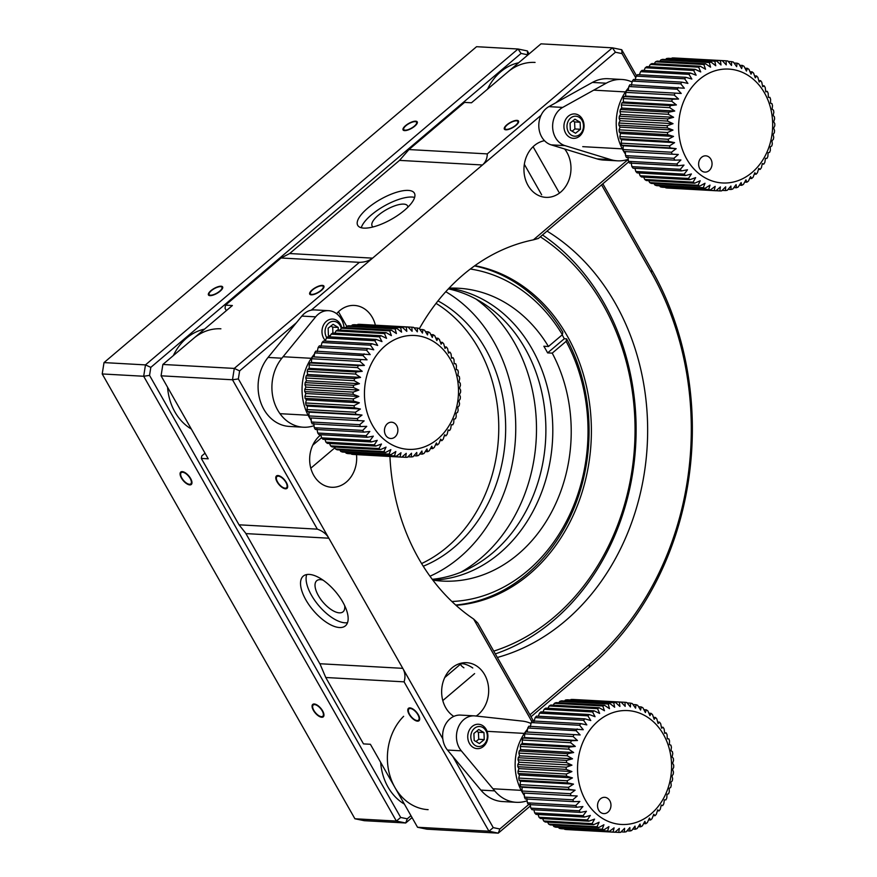 <?xml version="1.0" encoding="UTF-8"?>
<svg xmlns="http://www.w3.org/2000/svg" width="877" height="877" viewBox="0 0 877 877"><rect width="100%" height="100%" fill="white"/><g stroke="black" fill="none" stroke-linecap="round" stroke-linejoin="round"><path stroke-width="1.32" d="M628.754 161.817L538.39 238.434L533.38 239.849A203.672 167.847 93.2 0 0 463.352 274.633A203.672 167.847 93.2 0 0 419.37 328.667M506.829 124.841A8.145 2.839 -29.6 0 0 504.352 129.116A8.145 2.839 -29.6 0 0 516.038 125.356A8.145 2.839 -29.6 0 0 518.515 121.07A8.145 2.839 -29.6 0 0 506.829 124.841M544.507 140.704A28.513 23.504 93.2 0 0 534.268 145.648A28.513 23.504 93.2 0 0 524.764 176.924A28.513 23.504 93.2 0 0 545.889 197.358A28.513 23.504 93.2 0 0 560.666 192.129A28.513 23.504 93.2 0 0 564.645 148.98M418.34 714.788A8.145 3.64 -130.3 0 0 408.463 708.32A8.145 3.64 -130.3 0 0 409.131 714.273A8.145 3.64 -130.3 0 0 418.998 720.741A8.145 3.64 -130.3 0 0 418.34 714.788M476.189 716.049A28.513 23.504 93.2 0 0 478.371 714.404A28.513 23.504 93.2 0 0 487.864 683.128A28.513 23.504 93.2 0 0 466.75 662.694A28.513 23.504 93.2 0 0 451.962 667.923A28.513 23.504 93.2 0 0 453.793 716.399M309.252 574.413A32.592 14.547 -130.3 0 0 303.267 576.112A32.592 14.547 -130.3 0 0 309.274 605.251A32.592 14.547 -130.3 0 0 339.421 627.526A32.592 14.547 -130.3 0 0 345.417 625.827A32.592 14.547 -130.3 0 0 339.399 596.689A32.592 14.547 -130.3 0 0 309.252 574.413M306.72 574.545A32.592 14.547 -130.3 0 0 317.288 603.814A32.592 14.547 -130.3 0 0 344.979 622.813A32.592 14.547 -130.3 0 0 347.522 622.67M344.672 605.645A20.368 9.088 49.7 0 1 343.071 611.784A20.368 9.088 49.7 0 1 318.384 595.615A20.368 9.088 49.7 0 1 316.729 580.717A20.368 9.088 49.7 0 1 323.054 580.146M286.34 482.427A8.145 3.64 -130.3 0 0 276.463 475.959A8.145 3.64 -130.3 0 0 277.121 481.911A8.145 3.64 -130.3 0 0 286.998 488.379A8.145 3.64 -130.3 0 0 286.34 482.427M320.807 434.882A28.513 23.504 93.2 0 0 319.962 435.562A28.513 23.504 93.2 0 0 310.469 466.838A28.513 23.504 93.2 0 0 331.583 487.272A28.513 23.504 93.2 0 0 346.371 482.032A28.513 23.504 93.2 0 0 356.5 454.615M312.201 289.859A8.145 2.839 -29.6 0 0 309.724 294.135A8.145 2.839 -29.6 0 0 321.42 290.375A8.145 2.839 -29.6 0 0 323.898 286.088A8.145 2.839 -29.6 0 0 312.201 289.859M375.378 325.159A28.513 23.504 93.2 0 0 354.429 305.437A28.513 23.504 93.2 0 0 339.64 310.666A28.513 23.504 93.2 0 0 336.615 313.703M363.812 228.119A32.592 11.368 150.4 0 1 357.728 225.356A32.592 11.368 150.4 0 1 373.657 203.639A32.592 11.368 150.4 0 1 408.298 190.408A32.592 11.368 150.4 0 1 414.393 193.17A32.592 11.368 150.4 0 1 398.465 214.887A32.592 11.368 150.4 0 1 363.812 228.119M361.258 227.746A32.592 11.368 150.4 0 1 382.054 207.29A32.592 11.368 150.4 0 1 412.069 197.04A32.592 11.368 150.4 0 1 414.635 197.424M373.098 226.946A20.368 7.104 150.4 0 1 372.122 225.959A20.368 7.104 150.4 0 1 378.316 215.26A20.368 7.104 150.4 0 1 407.542 205.843A20.368 7.104 150.4 0 1 407.882 207.18M205.032 453.179L201.787 455.93L201.304 458.419L239.026 524.808L245.604 533.073A24.457 20.16 93.2 0 1 245.911 533.6L328.842 538.204A24.457 20.16 93.2 0 0 328.546 537.678C326.211 533.83 322.473 530.98 317.342 529.149L232.493 379.774L161.072 375.816L162.87 364.459L232.372 305.525L225.466 305.141L225.038 308.331L226.354 310.633M296.404 322.736L239.618 370.894L238.358 378.919L232.493 379.774L234.28 368.417L162.87 364.459M238.358 378.919L328.546 537.678M239.618 370.894L234.28 368.417L359.395 262.333C364.821 262.234 369.228 260.842 372.582 258.145L311.225 310.173M541.043 115.315L372.582 258.145L289.651 253.541L281.068 257.991L225.466 305.141M621.727 49.737L622.034 53.596L615.435 52.236L612.398 47.818L540.977 43.85L471.475 102.784L464.558 102.401L408.956 149.55L399.528 160.381L482.46 164.986C485.639 162.135 487.239 158.441 487.283 153.892L612.398 47.818L621.727 49.737L636.538 75.806M533.38 239.849L628.228 159.428M635.748 77.746L622.034 53.596M615.435 52.236L555.865 102.741M487.283 153.892L408.956 149.55M289.651 253.541L399.528 160.381M359.395 262.333L281.068 257.991M201.304 458.419L208.222 458.803L161.072 375.816M317.342 529.149L239.026 524.808M530.388 805.93L498.279 833.15L488.949 831.221L404.089 681.846C405.503 677.143 405.163 672.812 403.069 668.866A24.457 20.16 93.2 0 0 402.773 668.34L319.831 663.736L245.911 533.6M402.773 668.34L328.842 538.204M452.85 756.5L493.247 827.625L499.846 828.984L498.279 833.15L426.869 829.182L417.54 827.263L370.39 744.277L363.484 743.893L325.762 677.504L404.089 681.846M493.247 827.625L488.949 831.221L417.54 827.263M531.922 721.65L473.624 619.041L477.79 623.043L533.446 721.004M472.78 668C464.953 662.519 455.744 662.124 463.922 667.814M319.831 663.736A24.457 20.16 93.2 0 1 320.138 664.262L325.762 677.504M403.069 668.866L442.797 738.807M499.846 828.984L528.645 804.571M389.936 456.478A203.672 167.847 93.2 0 0 473.624 619.041M497.347 657.465A228.108 187.996 93.2 0 0 565.106 621.059A228.108 187.996 93.2 0 0 547.04 231.111M405.547 125.652A8.145 2.839 -29.6 0 0 403.069 129.928A8.145 2.839 -29.6 0 0 414.766 126.156A8.145 2.839 -29.6 0 0 417.244 121.881A8.145 2.839 -29.6 0 0 405.547 125.652M210.929 290.671A8.145 2.839 -29.6 0 0 208.452 294.946A8.145 2.839 -29.6 0 0 220.149 291.175A8.145 2.839 -29.6 0 0 222.615 286.9A8.145 2.839 -29.6 0 0 210.929 290.671M322.626 710.885A8.145 3.64 -130.3 0 0 312.749 704.417A8.145 3.64 -130.3 0 0 313.407 710.37A8.145 3.64 -130.3 0 0 323.284 716.838A8.145 3.64 -130.3 0 0 322.626 710.885M190.627 478.513A8.145 3.64 -130.3 0 0 180.75 472.045A8.145 3.64 -130.3 0 0 181.407 478.009A8.145 3.64 -130.3 0 0 191.285 484.477A8.145 3.64 -130.3 0 0 190.627 478.513M529.072 53.946L527.362 50.932L518.033 49.002L521.07 53.431L150.811 367.364L149.55 375.4L143.685 376.255L145.472 364.898L518.033 49.002L476.562 46.7L104.012 362.596L102.214 373.953L354.911 818.767L364.24 820.686L405.711 822.988L396.371 821.069L143.685 376.255L102.214 373.953M354.911 818.767L396.371 821.069L400.679 817.463L407.279 818.822L405.711 822.988L412.047 817.605M104.012 362.596L145.472 364.898L150.811 367.364M602.839 183.797L651.819 270.017A285.135 234.992 -86.8 0 1 589.201 667.397L531.013 716.739M407.279 818.822L410.962 815.698M529.927 714.821L589.618 664.207A281.068 231.638 93.2 0 0 651.348 272.506L601.567 184.872M527.362 50.932L527.669 54.791L521.07 53.431M149.55 375.4L400.679 817.463M518.68 62.76A52.96 43.642 93.2 0 0 500.712 71.761A52.96 43.642 93.2 0 0 487.524 89.18M535.069 62.42A52.96 43.642 93.2 0 0 507.619 72.144M686.34 95.746A57.027 46.996 -86.8 0 1 751.479 77.746A57.027 46.996 -86.8 0 1 764.941 156.314A57.027 46.996 -86.8 0 1 699.802 174.315A57.027 46.996 -86.8 0 1 686.34 95.746M665.457 187.404L665.84 187.875A65.172 53.716 93.2 0 0 667.616 188.062L715.994 190.748L720.412 186.933L719.831 190.923A65.172 53.716 -86.8 0 0 721.618 190.879L725.685 186.834L725.454 190.572A65.172 53.716 -86.8 0 0 727.23 190.309L730.936 186.067L731.023 189.509A65.172 53.716 -86.8 0 0 732.777 189.026L736.099 184.641L736.494 187.744A65.172 53.716 -86.8 0 0 738.193 187.042L741.12 182.569L741.789 185.31A65.172 53.716 -86.8 0 0 743.433 184.4L745.954 179.873L746.864 182.219A65.172 53.716 -86.8 0 0 748.41 181.111L750.537 176.595L751.644 178.513A65.172 53.716 -86.8 0 0 753.102 177.209L754.823 172.758L756.095 174.227A65.172 53.716 -86.8 0 0 757.432 172.747L758.758 168.406L760.162 169.404A65.172 53.716 -86.8 0 0 761.368 167.77L762.31 163.582L763.801 164.109A65.172 53.716 -86.8 0 0 764.865 162.333L765.435 158.353L766.969 158.397A65.172 53.716 -86.8 0 0 767.868 156.501L768.099 152.762L769.633 152.324A65.172 53.716 -86.8 0 0 770.368 150.329L770.28 146.887L771.771 145.955A65.172 53.716 -86.8 0 0 772.33 143.883L771.935 140.78L773.35 139.377A65.172 53.716 -86.8 0 0 773.733 137.25L773.065 134.51L774.347 132.646A65.172 53.716 -86.8 0 0 774.544 130.487L773.646 128.141L774.775 125.828A65.172 53.716 -86.8 0 0 774.786 123.668L773.678 121.75L774.599 119.02A65.172 53.716 -86.8 0 0 774.424 116.871L773.152 115.402L773.843 112.289A65.172 53.716 -86.8 0 0 773.481 110.173L772.089 109.165L772.516 105.7A65.172 53.716 -86.8 0 0 771.968 103.65L770.488 103.124L770.609 99.331A65.172 53.716 -86.8 0 0 769.896 97.369L768.362 97.325L768.175 93.258A65.172 53.716 -86.8 0 0 767.287 91.394L765.753 91.833L765.215 87.536A65.172 53.716 -86.8 0 0 764.174 85.803L762.683 86.724L761.773 82.23A65.172 53.716 -86.8 0 0 760.589 80.64L759.175 82.043L757.881 77.406A65.172 53.716 -86.8 0 0 756.566 75.981L755.272 77.845L753.595 73.109A65.172 53.716 -86.8 0 0 752.148 71.859L751.03 74.172L748.947 69.393A65.172 53.716 -86.8 0 0 747.401 68.34L746.47 71.059L743.992 66.29A65.172 53.716 -86.8 0 0 742.359 65.435L741.668 68.549L738.785 63.835A65.172 53.716 -86.8 0 0 737.086 63.199L736.658 66.674L733.38 62.07A65.172 53.716 -86.8 0 0 731.637 61.653L731.506 65.446L727.844 60.995A65.172 53.716 -86.8 0 0 726.068 60.809L726.266 64.876L722.231 60.634L673.865 57.948A65.172 53.716 93.2 0 0 672.067 57.981L671.563 58.485M672.067 57.981L720.445 60.666A65.172 53.716 -86.8 0 1 722.231 60.634M720.445 60.666L720.993 64.975L716.608 60.984L668.241 58.299A65.172 53.716 93.2 0 0 666.454 58.562L665.61 59.526M666.454 58.562L714.832 61.247A65.172 53.716 -86.8 0 1 716.608 60.984M714.832 61.247L715.742 65.742L711.039 62.048L662.661 59.362A65.172 53.716 93.2 0 0 660.907 59.844L659.833 61.269M660.907 59.844L709.285 62.53A65.172 53.716 -86.8 0 1 711.039 62.048M709.285 62.53L710.578 67.167L705.568 63.802L657.191 61.116A65.172 53.716 93.2 0 0 655.492 61.818L654.264 63.692M655.492 61.818L703.869 64.503A65.172 53.716 -86.8 0 1 705.568 63.802M703.869 64.503L705.547 69.239L700.274 66.246L651.896 63.561A65.172 53.716 93.2 0 0 650.263 64.47L648.969 66.762M650.263 64.47L698.64 67.156A65.172 53.716 -86.8 0 1 700.274 66.246M698.64 67.156L700.723 71.936L695.209 69.338L646.831 66.652A65.172 53.716 93.2 0 0 645.275 67.759L643.992 70.467M645.275 67.759L693.652 70.445A65.172 53.716 -86.8 0 1 695.209 69.338M693.652 70.445L696.13 75.214L690.418 73.043L642.041 70.357A65.172 53.716 93.2 0 0 640.594 71.662L639.388 74.742M640.594 71.662L688.971 74.348A65.172 53.716 -86.8 0 1 690.418 73.043M688.971 74.348L691.854 79.051L685.967 77.329L637.59 74.644A65.172 53.716 93.2 0 0 636.253 76.124L634.926 80.465M636.253 76.124L684.63 78.798A65.172 53.716 -86.8 0 1 685.967 77.329M684.63 78.798L687.908 83.403L681.9 82.142L633.523 79.456A65.172 53.716 93.2 0 0 632.317 81.09L631.374 85.288M632.317 81.09L680.695 83.775A65.172 53.716 -86.8 0 1 681.9 82.142M680.695 83.775L684.356 88.226L629.883 84.751A65.172 53.716 93.2 0 0 628.831 86.527L628.25 90.517L626.715 90.474A65.172 53.716 93.2 0 0 625.816 92.37L625.586 96.097L624.051 96.547A65.172 53.716 93.2 0 0 623.317 98.542L623.415 101.984L621.925 102.905A65.172 53.716 93.2 0 0 621.354 104.977L621.749 108.09L620.346 109.493A65.172 53.716 93.2 0 0 619.962 111.62L620.631 114.361L619.337 116.224A65.172 53.716 93.2 0 0 619.14 118.384L620.05 120.73L618.921 123.032A65.172 53.716 93.2 0 0 618.91 125.203L620.017 127.121L619.085 129.84A65.172 53.716 93.2 0 0 619.261 131.999L620.532 133.468L619.842 136.582A65.172 53.716 93.2 0 0 620.203 138.698L621.607 139.695L621.179 143.17A65.172 53.716 93.2 0 0 621.716 145.22L623.207 145.746L623.076 149.539A65.172 53.716 93.2 0 0 623.788 151.502L672.166 154.188A65.172 53.716 -86.8 0 1 671.453 152.225L623.076 149.539M628.831 86.527L677.208 89.213A65.172 53.716 -86.8 0 1 678.261 87.437M677.208 89.213L681.232 93.455L626.715 90.474M699.725 159.647A8.145 6.709 93.2 0 0 701.644 170.872A8.145 6.709 93.2 0 0 710.951 168.296A8.145 6.709 93.2 0 0 709.033 157.071A8.145 6.709 93.2 0 0 699.725 159.647M625.444 154.1A48.882 40.287 -86.8 0 1 622.845 96.24A48.882 40.287 -86.8 0 1 628.666 87.623M726.068 60.809L677.647 58.156M625.323 151.546L625.52 155.613A65.172 53.716 93.2 0 0 626.397 157.476L674.775 160.162A65.172 53.716 -86.8 0 1 673.898 158.298L625.52 155.613M628.469 161.335A65.172 53.716 93.2 0 0 629.522 163.067L677.888 165.753A65.172 53.716 -86.8 0 1 676.847 164.021L628.469 161.335L627.932 157.027M631.012 162.135L631.911 166.641A65.172 53.716 93.2 0 0 633.106 168.231L681.484 170.916A65.172 53.716 -86.8 0 1 680.289 169.327L631.911 166.641M635.803 171.464A65.172 53.716 93.2 0 0 637.13 172.89L685.507 175.575A65.172 53.716 -86.8 0 1 684.181 174.15L635.803 171.464L634.926 168.329M639.114 172.999L640.1 175.762A65.172 53.716 93.2 0 0 641.536 177.001L689.914 179.686A65.172 53.716 -86.8 0 1 688.478 178.448L640.1 175.762M644.748 179.478A65.172 53.716 93.2 0 0 646.283 180.53L694.661 183.216A65.172 53.716 -86.8 0 1 693.126 182.164L644.748 179.478L643.718 177.132M648.695 180.662L649.704 182.58A65.172 53.716 93.2 0 0 651.326 183.425L699.703 186.11A65.172 53.716 -86.8 0 1 698.081 185.266L649.704 182.58M654.911 185.025A65.172 53.716 93.2 0 0 656.599 185.661L704.976 188.347A65.172 53.716 -86.8 0 1 703.277 187.711L654.911 185.025L654.012 183.578M659.614 185.836L660.304 186.801A65.172 53.716 93.2 0 0 662.058 187.218L710.425 189.903A65.172 53.716 -86.8 0 1 708.682 189.487L660.304 186.801M744.99 68.198L747.401 68.34M739.673 65.293L742.359 65.435M734.071 63.034L737.086 63.199M728.228 61.467L731.637 61.653M628.25 90.517L681.232 93.455M625.816 92.37L674.194 95.045A65.172 53.716 -86.8 0 1 675.093 93.159M674.194 95.045L678.568 99.035L672.429 99.233L624.051 96.547M625.586 96.097L678.568 99.035M623.317 98.542L671.694 101.228A65.172 53.716 -86.8 0 1 672.429 99.233M671.694 101.228L676.397 104.922L670.302 105.591L621.925 102.905M623.415 101.984L676.397 104.922M621.354 104.977L669.732 107.663A65.172 53.716 -86.8 0 1 670.302 105.591M669.732 107.663L674.742 111.028L668.723 112.179L620.346 109.493M621.749 108.09L674.742 111.028M619.962 111.62L668.34 114.306A65.172 53.716 -86.8 0 1 668.723 112.179M668.34 114.306L673.613 117.299L667.715 118.91L619.337 116.224M620.631 114.361L673.613 117.299M619.14 118.384L667.518 121.07A65.172 53.716 -86.8 0 1 667.715 118.91M667.518 121.07L673.032 123.668L667.298 125.718L618.921 123.032M620.05 120.73L673.032 123.668M618.91 125.203L667.287 127.889A65.172 53.716 -86.8 0 1 667.298 125.718M667.287 127.889L672.999 130.059L667.463 132.526L619.085 129.84M620.017 127.121L672.999 130.059M619.261 131.999L667.638 134.685A65.172 53.716 -86.8 0 1 667.463 132.526M667.638 134.685L673.525 136.406L668.219 139.268L619.842 136.582M620.532 133.468L673.525 136.406M620.203 138.698L668.581 141.372A65.172 53.716 -86.8 0 1 668.219 139.268M668.581 141.372L674.588 142.644L669.557 145.856L621.179 143.17M621.607 139.695L674.588 142.644M621.716 145.22L670.094 147.906A65.172 53.716 -86.8 0 1 669.557 145.856M670.094 147.906L676.189 148.684L671.453 152.225M623.207 145.746L676.189 148.684M672.166 154.188L678.305 154.484L673.898 158.298M674.775 160.162L680.914 159.965L676.847 164.021M677.888 165.753L683.994 165.084L680.289 169.327M681.484 170.916L687.502 169.765L684.181 174.15M685.507 175.575L691.394 173.964L688.478 178.448M689.914 179.686L695.647 177.636L693.126 182.164M694.661 183.216L700.197 180.75L698.081 185.266M699.703 186.11L705.009 183.26L703.277 187.711M704.976 188.347L710.019 185.135L708.682 189.487M710.425 189.903L715.172 186.362L714.218 190.561L665.84 187.875M715.994 190.748A65.172 53.716 -86.8 0 1 714.218 190.561M719.831 190.923L716.038 190.704M725.454 190.572L722.122 190.386M731.023 189.509L728.074 189.344M736.494 187.744L733.863 187.601M741.789 185.31L739.421 185.179M746.864 182.219L744.716 182.098M751.644 178.513L749.692 178.404M756.095 174.227L754.297 174.128M760.162 169.404L758.484 169.316M763.801 164.109L762.223 164.021M768.362 97.281L769.896 97.369M765.687 91.307L767.287 91.394M762.475 85.705L764.174 85.803M758.758 80.541L760.589 80.64M754.582 75.871L756.566 75.981M749.978 71.739L752.148 71.859M403.639 716.312A52.96 43.642 93.2 0 0 389.399 773.799A52.96 43.642 93.2 0 0 428.119 809.657M380.651 762.321A52.96 43.642 93.2 0 0 404.385 804.099M585.266 737.239A57.027 46.996 -86.8 0 1 650.405 719.239A57.027 46.996 -86.8 0 1 663.856 797.807A57.027 46.996 -86.8 0 1 598.717 815.807A57.027 46.996 -86.8 0 1 585.266 737.239M564.371 828.897L564.755 829.357A65.172 53.716 93.2 0 0 566.542 829.554L614.92 832.24L619.326 828.425L618.745 832.405A65.172 53.716 -86.8 0 0 620.532 832.372L624.599 828.327L624.369 832.054A65.172 53.716 -86.8 0 0 626.156 831.802L629.85 827.559L629.949 831.001A65.172 53.716 -86.8 0 0 631.703 830.508L635.014 826.123L635.408 829.236A65.172 53.716 -86.8 0 0 637.119 828.535L640.046 824.051L640.703 826.803A65.172 53.716 -86.8 0 0 642.348 825.882L644.869 821.365L645.779 823.711A65.172 53.716 -86.8 0 0 647.336 822.593L649.451 818.077L650.559 819.995A65.172 53.716 -86.8 0 0 652.017 818.701L653.738 814.24L655.009 815.709A65.172 53.716 -86.8 0 0 656.347 814.24L657.684 809.888L659.076 810.896A65.172 53.716 -86.8 0 0 660.282 809.263L661.236 805.075L662.716 805.601A65.172 53.716 -86.8 0 0 663.779 803.825L664.36 799.846L665.884 799.89A65.172 53.716 -86.8 0 0 666.794 797.993L667.024 794.255L668.548 793.817A65.172 53.716 -86.8 0 0 669.294 791.821L669.195 788.379L670.686 787.447A65.172 53.716 -86.8 0 0 671.245 785.375L670.85 782.273L672.264 780.87A65.172 53.716 -86.8 0 0 672.648 778.743L671.979 775.992L673.273 774.128A65.172 53.716 -86.8 0 0 673.47 771.968L672.56 769.622L673.689 767.32A65.172 53.716 -86.8 0 0 673.7 765.15L672.593 763.231L673.525 760.512A65.172 53.716 -86.8 0 0 673.339 758.364L672.067 756.895L672.769 753.781A65.172 53.716 -86.8 0 0 672.407 751.666L671.004 750.657L671.431 747.193A65.172 53.716 -86.8 0 0 670.883 745.143L669.403 744.606L669.535 740.824A65.172 53.716 -86.8 0 0 668.811 738.851L667.287 738.818L667.09 734.74A65.172 53.716 -86.8 0 0 666.202 732.887L664.678 733.325L664.13 729.017A65.172 53.716 -86.8 0 0 663.089 727.285L661.598 728.217L660.688 723.722A65.172 53.716 -86.8 0 0 659.504 722.133L658.09 723.536L656.807 718.888A65.172 53.716 -86.8 0 0 655.481 717.474L654.187 719.337L652.51 714.602A65.172 53.716 -86.8 0 0 651.074 713.352L649.945 715.654L647.862 710.874A65.172 53.716 -86.8 0 0 646.316 709.822L645.395 712.552L642.907 707.783A65.172 53.716 -86.8 0 0 641.273 706.928L640.583 710.041L637.7 705.327A65.172 53.716 -86.8 0 0 636 704.691L635.573 708.167L632.306 703.562A65.172 53.716 -86.8 0 0 630.552 703.146L630.42 706.928L626.77 702.488A65.172 53.716 -86.8 0 0 624.983 702.291L625.18 706.369L621.157 702.126L572.78 699.44A65.172 53.716 93.2 0 0 570.993 699.473L570.488 699.978M570.993 699.473L619.37 702.159A65.172 53.716 -86.8 0 1 621.157 702.126M619.37 702.159L619.907 706.467L615.533 702.477L567.156 699.791A65.172 53.716 93.2 0 0 565.369 700.054L564.525 701.019M565.369 700.054L613.747 702.74A65.172 53.716 -86.8 0 1 615.533 702.477M613.747 702.74L614.656 707.235L609.953 703.54L561.576 700.855A65.172 53.716 93.2 0 0 559.822 701.337L558.748 702.751M559.822 701.337L608.199 704.023A65.172 53.716 -86.8 0 1 609.953 703.54M608.199 704.023L609.493 708.66L604.494 705.294L556.117 702.609A65.172 53.716 93.2 0 0 554.407 703.31L553.179 705.174M554.407 703.31L602.784 705.996A65.172 53.716 -86.8 0 1 604.494 705.294M602.784 705.996L604.472 710.732L599.188 707.728L550.822 705.042A65.172 53.716 93.2 0 0 549.177 705.963L547.895 708.254M549.177 705.963L597.555 708.649A65.172 53.716 -86.8 0 1 599.188 707.728M597.555 708.649L599.638 713.429L594.124 710.819L545.746 708.134A65.172 53.716 93.2 0 0 544.189 709.252L542.918 711.96M544.189 709.252L592.567 711.938A65.172 53.716 -86.8 0 1 594.124 710.819M592.567 711.938L595.055 716.706L589.344 714.536L540.966 711.85A65.172 53.716 93.2 0 0 539.508 713.144L538.314 716.235M539.508 713.144L587.886 715.829A65.172 53.716 -86.8 0 1 589.344 714.536M587.886 715.829L590.769 720.543L584.893 718.822L536.516 716.136A65.172 53.716 93.2 0 0 535.178 717.605L533.841 721.957M535.178 717.605L583.556 720.291A65.172 53.716 -86.8 0 1 584.893 718.822M583.556 720.291L586.823 724.895L580.826 723.635L532.449 720.949A65.172 53.716 93.2 0 0 531.243 722.582L530.289 726.77M531.243 722.582L579.62 725.268A65.172 53.716 -86.8 0 1 580.826 723.635M579.62 725.268L583.271 729.719L528.809 726.244A65.172 53.716 93.2 0 0 527.746 728.02L527.165 731.999L525.641 731.966A65.172 53.716 93.2 0 0 524.731 733.852L524.501 737.59L522.977 738.039A65.172 53.716 93.2 0 0 522.232 740.024L522.33 743.466L520.839 744.398A65.172 53.716 93.2 0 0 520.28 746.47L520.675 749.583L519.261 750.986A65.172 53.716 93.2 0 0 518.877 753.113L519.546 755.853L518.252 757.717A65.172 53.716 93.2 0 0 518.055 759.877L518.965 762.223L517.836 764.525A65.172 53.716 93.2 0 0 517.825 766.695L518.932 768.614L518 771.332A65.172 53.716 93.2 0 0 518.186 773.481L519.458 774.961L518.756 778.074A65.172 53.716 93.2 0 0 519.118 780.179L520.521 781.188L520.094 784.663A65.172 53.716 93.2 0 0 520.642 786.713L522.122 787.239L521.99 791.021A65.172 53.716 93.2 0 0 522.714 792.994L571.091 795.68A65.172 53.716 -86.8 0 1 570.368 793.707L521.99 791.021M527.746 728.02L576.123 730.705A65.172 53.716 -86.8 0 1 577.187 728.93M576.123 730.705L580.146 734.948L525.641 731.966M598.64 801.139A8.145 6.709 93.2 0 0 600.559 812.365A8.145 6.709 93.2 0 0 609.866 809.789A8.145 6.709 93.2 0 0 607.947 798.563A8.145 6.709 93.2 0 0 598.64 801.139M524.358 795.592A48.882 40.287 -86.8 0 1 521.771 737.721A48.882 40.287 -86.8 0 1 527.581 729.116M624.983 702.291L576.562 699.649M524.238 793.038L524.435 797.105A65.172 53.716 93.2 0 0 525.323 798.969L573.701 801.644A65.172 53.716 -86.8 0 1 572.813 799.791L524.435 797.105M527.395 802.828A65.172 53.716 93.2 0 0 528.436 804.56L576.814 807.246A65.172 53.716 -86.8 0 1 575.772 805.514L527.395 802.828L526.847 798.519M529.927 803.628L530.837 808.134A65.172 53.716 93.2 0 0 532.021 809.712L580.399 812.398A65.172 53.716 -86.8 0 1 579.215 810.808L530.837 808.134M534.718 812.957A65.172 53.716 93.2 0 0 536.044 814.382L584.422 817.068A65.172 53.716 -86.8 0 1 583.095 815.643L534.718 812.957L533.841 809.822M538.029 814.492L539.015 817.254A65.172 53.716 93.2 0 0 540.451 818.493L588.829 821.179A65.172 53.716 -86.8 0 1 587.393 819.929L539.015 817.254M543.663 820.971A65.172 53.716 93.2 0 0 545.209 822.023L593.586 824.709A65.172 53.716 -86.8 0 1 592.041 823.656L543.663 820.971L542.633 818.614M547.621 822.155L548.618 824.073A65.172 53.716 93.2 0 0 550.252 824.917L598.629 827.603A65.172 53.716 -86.8 0 1 596.996 826.759L548.618 824.073M553.825 826.518A65.172 53.716 93.2 0 0 555.525 827.154L603.902 829.839A65.172 53.716 -86.8 0 1 602.203 829.203L553.825 826.518L552.927 825.071M558.528 827.318L559.219 828.294A65.172 53.716 93.2 0 0 560.973 828.71L609.351 831.396A65.172 53.716 -86.8 0 1 607.597 830.968L559.219 828.294M643.904 709.69L646.316 709.822M638.599 706.774L641.273 706.928M632.997 704.527L636 704.691M627.154 702.948L630.552 703.146M527.165 731.999L580.146 734.948M524.731 733.852L573.109 736.537A65.172 53.716 -86.8 0 1 574.018 734.641M573.109 736.537L577.483 740.528L571.344 740.714L522.977 738.039M524.501 737.59L577.483 740.528M522.232 740.024L570.609 742.709A65.172 53.716 -86.8 0 1 571.344 740.714M570.609 742.709L575.312 746.415L569.217 747.083L520.839 744.398M522.33 743.466L575.312 746.415M520.28 746.47L568.658 749.155A65.172 53.716 -86.8 0 1 569.217 747.083M568.658 749.155L573.657 752.521L567.638 753.672L519.261 750.986M520.675 749.583L573.657 752.521M518.877 753.113L567.255 755.799A65.172 53.716 -86.8 0 1 567.638 753.672M567.255 755.799L572.528 758.791L566.63 760.403L518.252 757.717M519.546 755.853L572.528 758.791M518.055 759.877L566.432 762.562A65.172 53.716 -86.8 0 1 566.63 760.403M566.432 762.562L571.947 765.161L566.213 767.211L517.836 764.525M518.965 762.223L571.947 765.161M517.825 766.695L566.202 769.381A65.172 53.716 -86.8 0 1 566.213 767.211M566.202 769.381L571.914 771.552L566.378 774.018L518 771.332M518.932 768.614L571.914 771.552M518.186 773.481L566.564 776.167A65.172 53.716 -86.8 0 1 566.378 774.018M566.564 776.167L572.44 777.899L567.134 780.76L518.756 778.074M519.458 774.961L572.44 777.899M519.118 780.179L567.496 782.865A65.172 53.716 -86.8 0 1 567.134 780.76M567.496 782.865L573.503 784.126L568.471 787.338L520.094 784.663M520.521 781.188L573.503 784.126M520.642 786.713L569.02 789.399A65.172 53.716 -86.8 0 1 568.471 787.338M569.02 789.399L575.104 790.177L570.368 793.707M522.122 787.239L575.104 790.177M571.091 795.68L577.219 795.976L572.813 799.791M573.701 801.644L579.84 801.457L575.772 805.514M576.814 807.246L582.909 806.566L579.215 810.808M580.399 812.398L586.417 811.258L583.095 815.643M584.422 817.068L590.32 815.457L587.393 819.929M588.829 821.179L594.562 819.129L592.041 823.656M593.586 824.709L599.123 822.242L596.996 826.759M598.629 827.603L603.924 824.742L602.203 829.203M603.902 829.839L608.934 826.627L607.597 830.968M609.351 831.396L614.086 827.855L613.133 832.043L564.755 829.357M618.745 832.405L614.963 832.196A65.172 53.716 -86.8 0 1 613.133 832.043M624.369 832.054L621.037 831.867M629.949 831.001L627 830.837M635.408 829.236L632.777 829.094M640.703 826.803L638.346 826.671M645.779 823.711L643.63 823.591M650.559 819.995L648.607 819.896M655.009 815.709L653.212 815.61M659.076 810.896L657.41 810.808M662.716 805.601L661.137 805.514M667.287 738.774L668.811 738.851M664.613 732.799L666.202 732.887M661.401 727.197L663.089 727.285M657.684 722.034L659.504 722.133M653.497 717.353L655.481 717.474M648.892 713.231L651.074 713.352M372.177 362.135A57.027 46.996 -86.8 0 1 437.316 344.135A57.027 46.996 -86.8 0 1 450.767 422.703A57.027 46.996 -86.8 0 1 385.628 440.703A57.027 46.996 -86.8 0 1 372.177 362.135M351.282 453.793L351.677 454.253A65.172 53.716 93.2 0 0 353.453 454.45L401.83 457.136L406.237 453.321L405.656 457.301A65.172 53.716 -86.8 0 0 407.443 457.268L411.51 453.223L411.28 456.95A65.172 53.716 -86.8 0 0 413.067 456.698L416.761 452.455L416.86 455.897A65.172 53.716 -86.8 0 0 418.614 455.415L421.925 451.019L422.319 454.133A65.172 53.716 -86.8 0 0 424.029 453.431L426.956 448.958L427.625 451.699A65.172 53.716 -86.8 0 0 429.259 450.789L431.78 446.261L432.69 448.607A65.172 53.716 -86.8 0 0 434.247 447.489L436.373 442.984L437.48 444.902A65.172 53.716 -86.8 0 0 438.928 443.598L440.649 439.136L441.931 440.616A65.172 53.716 -86.8 0 0 443.258 439.136L444.595 434.784L445.987 435.792A65.172 53.716 -86.8 0 0 447.193 434.159L448.147 429.971L449.627 430.497A65.172 53.716 -86.8 0 0 450.69 428.721L451.271 424.742L452.795 424.786A65.172 53.716 -86.8 0 0 453.705 422.889L453.935 419.151L455.47 418.713A65.172 53.716 -86.8 0 0 456.204 416.718L456.106 413.275L457.597 412.343A65.172 53.716 -86.8 0 0 458.156 410.272L457.761 407.169L459.175 405.766A65.172 53.716 -86.8 0 0 459.559 403.639L458.89 400.888L460.184 399.024A65.172 53.716 -86.8 0 0 460.381 396.864L459.471 394.529L460.6 392.216A65.172 53.716 -86.8 0 0 460.611 390.057L459.504 388.138L460.436 385.409A65.172 53.716 -86.8 0 0 460.261 383.26L458.978 381.791L459.68 378.678A65.172 53.716 -86.8 0 0 459.318 376.562L457.915 375.553L458.342 372.089A65.172 53.716 -86.8 0 0 457.805 370.039L456.314 369.513L456.446 365.72A65.172 53.716 -86.8 0 0 455.722 363.758L454.198 363.714L454.001 359.636A65.172 53.716 -86.8 0 0 453.113 357.783L451.589 358.222L451.041 353.913A65.172 53.716 -86.8 0 0 450 352.181L448.509 353.113L447.599 348.618A65.172 53.716 -86.8 0 0 446.415 347.029L445.001 348.432L443.718 343.795A65.172 53.716 -86.8 0 0 442.392 342.37L441.109 344.233L439.421 339.498A65.172 53.716 -86.8 0 0 437.985 338.248L436.856 340.55L434.773 335.77A65.172 53.716 -86.8 0 0 433.227 334.718L432.306 337.448L429.818 332.679A65.172 53.716 -86.8 0 0 428.195 331.824L427.494 334.937L424.611 330.223A65.172 53.716 -86.8 0 0 422.911 329.588L422.484 333.063L419.217 328.458A65.172 53.716 -86.8 0 0 417.463 328.042L417.331 331.824L413.681 327.384A65.172 53.716 -86.8 0 0 411.905 327.187L412.091 331.265L408.068 327.022L359.691 324.337A65.172 53.716 93.2 0 0 357.904 324.369L357.399 324.874M357.904 324.369L406.281 327.055A65.172 53.716 -86.8 0 1 408.068 327.022M406.281 327.055L406.818 331.363L402.444 327.373L354.067 324.687A65.172 53.716 93.2 0 0 352.291 324.95L351.436 325.915M352.291 324.95L400.668 327.636A65.172 53.716 -86.8 0 1 402.444 327.373M400.668 327.636L401.567 332.131L396.864 328.437L348.487 325.751A65.172 53.716 93.2 0 0 346.744 326.233L345.659 327.647M346.744 326.233L395.121 328.919A65.172 53.716 -86.8 0 1 396.864 328.437M395.121 328.919L396.404 333.556L391.405 330.19L343.028 327.505A65.172 53.716 93.2 0 0 341.317 328.206L340.101 330.081M341.317 328.206L389.695 330.892A65.172 53.716 -86.8 0 1 391.405 330.19M389.695 330.892L391.383 335.628L386.11 332.624L337.733 329.949A65.172 53.716 93.2 0 0 336.088 330.859L334.806 333.15M336.088 330.859L384.466 333.545A65.172 53.716 -86.8 0 1 386.11 332.624M384.466 333.545L386.549 338.325L381.035 335.716L332.657 333.03A65.172 53.716 93.2 0 0 331.1 334.148L329.829 336.856M331.1 334.148L379.478 336.834A65.172 53.716 -86.8 0 1 381.035 335.716M379.478 336.834L381.966 341.602L376.255 339.432L327.877 336.746A65.172 53.716 93.2 0 0 326.419 338.051L325.224 341.131M326.419 338.051L374.797 340.725A65.172 53.716 -86.8 0 1 376.255 339.432M374.797 340.725L377.68 345.439L371.804 343.718L323.427 341.032A65.172 53.716 93.2 0 0 322.089 342.501L320.752 346.853M322.089 342.501L370.467 345.187A65.172 53.716 -86.8 0 1 371.804 343.718M370.467 345.187L373.745 349.791L367.737 348.531L319.36 345.845A65.172 53.716 93.2 0 0 318.154 347.478L317.2 351.666M318.154 347.478L366.531 350.164A65.172 53.716 -86.8 0 1 367.737 348.531M366.531 350.164L370.193 354.615L315.72 351.14A65.172 53.716 93.2 0 0 314.657 352.916L314.076 356.895L312.552 356.862A65.172 53.716 93.2 0 0 311.642 358.748L311.412 362.486L309.888 362.935A65.172 53.716 93.2 0 0 309.142 364.92L309.241 368.362L307.75 369.294A65.172 53.716 93.2 0 0 307.191 371.366L307.586 374.479L306.172 375.882A65.172 53.716 93.2 0 0 305.788 378.009L306.457 380.75L305.163 382.613A65.172 53.716 93.2 0 0 304.966 384.773L305.876 387.119L304.747 389.421A65.172 53.716 93.2 0 0 304.736 391.591L305.843 393.51L304.922 396.229A65.172 53.716 93.2 0 0 305.097 398.388L306.369 399.857L305.667 402.971A65.172 53.716 93.2 0 0 306.029 405.075L307.432 406.084L307.005 409.559A65.172 53.716 93.2 0 0 307.553 411.609L309.033 412.135L308.901 415.928A65.172 53.716 93.2 0 0 309.625 417.89L358.002 420.576A65.172 53.716 -86.8 0 1 357.279 418.603L308.901 415.928M314.657 352.916L363.034 355.602A65.172 53.716 -86.8 0 1 364.098 353.826M363.034 355.602L367.068 359.844L312.552 356.862M385.551 426.036A8.145 6.709 93.2 0 0 387.47 437.261A8.145 6.709 93.2 0 0 396.777 434.685A8.145 6.709 93.2 0 0 394.858 423.459A8.145 6.709 93.2 0 0 385.551 426.036M311.269 420.489A48.882 40.287 -86.8 0 1 308.682 362.629A48.882 40.287 -86.8 0 1 314.492 354.012M411.905 327.187L363.473 324.545M311.149 417.934L311.346 422.001A65.172 53.716 93.2 0 0 312.234 423.865L360.611 426.551A65.172 53.716 -86.8 0 1 359.723 424.687L311.346 422.001M314.306 427.724A65.172 53.716 93.2 0 0 315.347 429.456L363.725 432.142A65.172 53.716 -86.8 0 1 362.683 430.41L314.306 427.724L313.758 423.416M316.838 428.524L317.748 433.03A65.172 53.716 93.2 0 0 318.932 434.608L367.31 437.294A65.172 53.716 -86.8 0 1 366.126 435.716L317.748 433.03M321.629 437.853A65.172 53.716 93.2 0 0 322.955 439.278L371.333 441.964A65.172 53.716 -86.8 0 1 370.006 440.539L321.629 437.853L320.763 434.718M324.939 439.388L325.926 442.151A65.172 53.716 93.2 0 0 327.362 443.389L375.74 446.075A65.172 53.716 -86.8 0 1 374.304 444.836L325.926 442.151M330.574 445.867A65.172 53.716 93.2 0 0 332.12 446.919L380.497 449.605A65.172 53.716 -86.8 0 1 378.952 448.553L330.574 445.867L329.544 443.51M334.532 447.051L335.529 448.969A65.172 53.716 93.2 0 0 337.163 449.813L385.54 452.499A65.172 53.716 -86.8 0 1 383.907 451.655L335.529 448.969M340.736 451.414A65.172 53.716 93.2 0 0 342.436 452.05L390.813 454.735A65.172 53.716 -86.8 0 1 389.114 454.1L340.736 451.414L339.848 449.967M345.439 452.214L346.141 453.19A65.172 53.716 93.2 0 0 347.884 453.606L396.261 456.292A65.172 53.716 -86.8 0 1 394.507 455.876L346.141 453.19M430.815 334.586L433.227 334.718M425.509 331.67L428.195 331.824M419.908 329.423L422.911 329.588M414.065 327.845L417.463 328.042M314.076 356.895L367.068 359.844M311.642 358.748L360.019 361.434A65.172 53.716 -86.8 0 1 360.929 359.548M360.019 361.434L364.404 365.424L358.265 365.621L309.888 362.935M311.412 362.486L364.404 365.424M309.142 364.92L357.52 367.606A65.172 53.716 -86.8 0 1 358.265 365.621M357.52 367.606L362.223 371.311L356.128 371.98L307.75 369.294M309.241 368.362L362.223 371.311M307.191 371.366L355.569 374.051A65.172 53.716 -86.8 0 1 356.128 371.98M355.569 374.051L360.568 377.417L354.549 378.568L306.172 375.882M307.586 374.479L360.568 377.417M305.788 378.009L354.165 380.695A65.172 53.716 -86.8 0 1 354.549 378.568M354.165 380.695L359.438 383.688L353.541 385.299L305.163 382.613M306.457 380.75L359.438 383.688M304.966 384.773L353.343 387.459A65.172 53.716 -86.8 0 1 353.541 385.299M353.343 387.459L358.857 390.057L353.124 392.107L304.747 389.421M305.876 387.119L358.857 390.057M304.736 391.591L353.113 394.277A65.172 53.716 -86.8 0 1 353.124 392.107M353.113 394.277L358.825 396.448L353.288 398.914L304.922 396.229M305.843 393.51L358.825 396.448M305.097 398.388L353.475 401.063A65.172 53.716 -86.8 0 1 353.288 398.914M353.475 401.063L359.351 402.795L354.045 405.656L305.667 402.971M306.369 399.857L359.351 402.795M306.029 405.075L354.407 407.761A65.172 53.716 -86.8 0 1 354.045 405.656M354.407 407.761L360.414 409.022L355.382 412.245L307.005 409.559M307.432 406.084L360.414 409.022M307.553 411.609L355.93 414.295A65.172 53.716 -86.8 0 1 355.382 412.245M355.93 414.295L362.015 415.073L357.279 418.603M309.033 412.135L362.015 415.073M358.002 420.576L364.141 420.872L359.723 424.687M360.611 426.551L366.75 426.354L362.683 430.41M363.725 432.142L369.82 431.473L366.126 435.716M367.31 437.294L373.328 436.154L370.006 440.539M371.333 441.964L377.231 440.353L374.304 444.836M375.74 446.075L381.473 444.025L378.952 448.553M380.497 449.605L386.033 447.138L383.907 451.655M385.54 452.499L390.835 449.649L389.114 454.1M390.813 454.735L395.845 451.523L394.507 455.876M396.261 456.292L400.997 452.751L400.044 456.939L351.677 454.253M401.83 457.136A65.172 53.716 -86.8 0 1 400.044 456.939M405.656 457.301L401.874 457.092M411.28 456.95L407.958 456.774M416.86 455.897L413.911 455.733M422.319 454.133L419.688 453.99M427.625 451.699L425.257 451.567M432.69 448.607L430.552 448.487M437.48 444.902L435.518 444.792M441.931 440.616L440.122 440.506M445.987 435.792L444.321 435.705M449.627 430.497L448.048 430.41M454.198 363.67L455.722 363.758M451.523 357.695L453.113 357.783M448.311 352.094L450 352.181M444.595 346.93L446.415 347.029M440.407 342.26L442.392 342.37M435.803 338.127L437.985 338.248M204.505 329.149A52.96 43.642 93.2 0 0 186.538 338.138A52.96 43.642 93.2 0 0 173.35 355.569M220.894 328.809A52.96 43.642 93.2 0 0 193.444 338.522M167.562 387.217A52.96 43.642 93.2 0 0 191.296 429.006M312.64 289.881A7.378 2.576 150.4 0 1 323.076 286.264A7.378 2.576 150.4 0 1 320.993 290.342A7.378 2.576 150.4 0 1 314.317 294.003A7.378 2.576 150.4 0 1 310.294 293.521A7.378 2.576 150.4 0 1 312.64 289.881M515.61 125.323A7.378 2.576 -29.6 0 0 517.693 121.245A7.378 2.576 -29.6 0 0 507.257 124.863A7.378 2.576 -29.6 0 0 504.922 128.502A7.378 2.576 -29.6 0 0 508.934 128.985A7.378 2.576 -29.6 0 0 515.61 125.323M405.985 125.674A7.378 2.576 150.4 0 1 416.411 122.056A7.378 2.576 150.4 0 1 414.328 126.135A7.378 2.576 150.4 0 1 407.662 129.785A7.378 2.576 150.4 0 1 403.639 129.314A7.378 2.576 150.4 0 1 405.985 125.674M219.71 291.153A7.378 2.576 -29.6 0 0 221.793 287.075A7.378 2.576 -29.6 0 0 211.357 290.693A7.378 2.576 -29.6 0 0 209.022 294.332A7.378 2.576 -29.6 0 0 213.034 294.804A7.378 2.576 -29.6 0 0 219.71 291.153M285.913 482.394A7.378 3.3 49.7 0 1 286.132 488.029A7.378 3.3 49.7 0 1 277.56 481.933A7.378 3.3 49.7 0 1 276.661 476.869A7.378 3.3 49.7 0 1 280.826 477.055A7.378 3.3 49.7 0 1 285.913 482.394M190.188 478.491A7.378 3.3 49.7 0 1 190.408 484.126A7.378 3.3 49.7 0 1 181.846 478.031A7.378 3.3 49.7 0 1 180.947 472.966A7.378 3.3 49.7 0 1 185.113 473.152A7.378 3.3 49.7 0 1 190.188 478.491M322.199 710.863A7.378 3.3 49.7 0 1 322.418 716.487A7.378 3.3 49.7 0 1 313.845 710.392A7.378 3.3 49.7 0 1 312.946 705.327A7.378 3.3 49.7 0 1 317.123 705.514A7.378 3.3 49.7 0 1 322.199 710.863M417.912 714.766A7.378 3.3 49.7 0 1 418.132 720.401A7.378 3.3 49.7 0 1 409.559 714.306A7.378 3.3 49.7 0 1 408.671 709.241A7.378 3.3 49.7 0 1 412.837 709.416A7.378 3.3 49.7 0 1 417.912 714.766M423.262 566.224A142.567 117.496 93.2 0 0 454.089 547.38A142.567 117.496 93.2 0 0 505.305 416.915A142.567 117.496 93.2 0 0 437.985 300.899M421.607 563.549A142.567 117.496 93.2 0 0 447.182 546.996A142.567 117.496 93.2 0 0 436.044 303.376M460.863 572.232A154.79 127.571 93.2 0 0 480.486 558.496A154.79 127.571 93.2 0 0 476.025 299.079M429.982 576.222A154.79 127.571 93.2 0 0 459.745 557.344A154.79 127.571 93.2 0 0 445.779 291.712M456.029 605.316A171.081 141 93.2 0 0 529.489 574.073A171.081 141 93.2 0 0 588.281 395.341A171.081 141 93.2 0 0 474.874 265.665M493.74 651.118A224.041 184.63 93.2 0 0 554.001 617.222A224.041 184.63 93.2 0 0 540.32 236.801M542.49 234.959A228.108 187.996 -86.8 0 1 553.584 620.412A228.108 187.996 -86.8 0 1 495.319 653.902M499.747 553.135A146.645 120.851 -86.8 0 1 432.975 580.135A146.645 120.851 -86.8 0 0 499.747 553.135A146.645 120.851 -86.8 0 0 549.726 397.698A146.645 120.851 -86.8 0 0 449.177 288.149A146.645 120.851 -86.8 0 1 549.726 397.698A146.645 120.851 -86.8 0 1 499.747 553.135M448.388 288.873A146.645 120.851 -86.8 0 1 543.466 400.964A146.645 120.851 -86.8 0 1 492.841 552.751A146.645 120.851 -86.8 0 1 432.262 579.324M451.885 601.49A167.014 137.634 93.2 0 0 571.574 510.589A167.014 137.634 93.2 0 0 566.136 341.35L552.225 353.135A146.645 120.851 -86.8 0 1 518.175 554.154A146.645 120.851 -86.8 0 1 442.161 581.067A146.645 120.851 -86.8 0 1 432.865 580.114M449.068 288.149A146.645 120.851 -86.8 0 1 458.419 288.237A146.645 120.851 -86.8 0 1 548.454 346.503L543.85 346.24A146.645 120.851 -86.8 0 1 547.621 352.883L564.306 338.73A171.081 141 -86.8 0 0 562.168 334.871M474.523 265.917A171.081 141 -86.8 0 1 562.837 332.219L562.365 334.707A167.014 137.634 93.2 0 0 470.335 269.02M548.454 346.503L562.365 334.707M552.225 353.135L547.621 352.883M566.136 341.35L566.608 338.862L564.306 338.73M566.608 338.862A171.081 141 -86.8 0 1 455.7 605.031M632.109 82.01A40.737 33.567 93.2 0 0 621.925 79.478A40.737 33.567 93.2 0 0 617.244 79.621A40.737 33.567 93.2 0 0 606.215 83.205L562.683 107.411A20.368 16.784 93.2 0 0 552.663 127.79A20.368 16.784 93.2 0 0 564.974 145.626L610.798 159.636A40.737 33.567 93.2 0 0 617.419 160.82A40.737 33.567 93.2 0 0 622.1 160.688A40.737 33.567 93.2 0 0 628.217 159.296M621.925 79.478L608.112 78.711A40.737 33.567 93.2 0 0 603.42 78.853A40.737 33.567 93.2 0 0 592.392 82.438L548.859 106.643A20.368 16.784 93.2 0 0 538.84 127.022A20.368 16.784 93.2 0 0 551.151 144.858L596.974 158.869A40.737 33.567 93.2 0 0 603.595 160.052L617.419 160.82M531.023 723.503A40.737 33.567 93.2 0 0 522.319 721.091L475.104 715.928A20.368 16.784 93.2 0 0 474.369 715.862A20.368 16.784 93.2 0 0 457.969 728.129A20.368 16.784 93.2 0 0 461.302 750.822L494.705 790.879A40.737 33.567 93.2 0 0 503.935 798.651A40.737 33.567 93.2 0 0 516.334 802.312A40.737 33.567 93.2 0 0 527.132 800.789M474.369 715.862L460.546 715.095A20.368 16.784 93.2 0 0 444.146 727.362A20.368 16.784 93.2 0 0 447.478 750.054L480.881 790.111A40.737 33.567 93.2 0 0 490.122 797.884A40.737 33.567 93.2 0 0 502.51 801.545L516.334 802.312M344.091 327.57A20.368 16.784 93.2 0 0 328.601 310.677A20.368 16.784 93.2 0 0 315.665 316.849L281.879 358.211A40.737 33.567 93.2 0 0 275.268 369.579A40.737 33.567 93.2 0 0 303.245 427.209A40.737 33.567 93.2 0 0 314.043 425.685M328.601 310.677L314.777 309.91A20.368 16.784 93.2 0 0 301.841 316.082L268.055 357.443A40.737 33.567 93.2 0 0 261.445 368.811A40.737 33.567 93.2 0 0 289.421 426.441L303.245 427.209M472.144 742.161A10.02 8.255 93.2 0 0 483.578 744.792A10.02 8.255 93.2 0 0 486.001 730.881A10.02 8.255 93.2 0 0 474.567 728.25A10.02 8.255 93.2 0 0 472.144 742.161M469.381 743.334A12.223 10.075 93.2 0 0 477.143 748.651A12.223 10.075 93.2 0 0 486.516 742.402A12.223 10.075 93.2 0 0 486.275 729.576A12.223 10.075 93.2 0 0 478.502 724.249A12.223 10.075 93.2 0 0 469.129 730.497A12.223 10.075 93.2 0 0 469.381 743.334M478.765 729.489L473.887 733.468L474.194 740.495L479.379 743.553L484.257 739.585L483.951 732.547L478.765 729.489M475.959 741.536L478.732 739.278L478.414 732.24L483.951 732.547M478.732 739.278L484.257 739.585M478.414 732.24L476.66 731.21M582.602 130.552A10.02 8.255 93.2 0 0 578.984 117.189A10.02 8.255 93.2 0 0 567.879 121.848A10.02 8.255 93.2 0 0 571.497 135.222A10.02 8.255 93.2 0 0 582.602 130.552M582.975 131.44A12.223 10.075 93.2 0 0 574.676 113.933A12.223 10.075 93.2 0 0 565.018 120.829A12.223 10.075 93.2 0 0 573.317 138.336A12.223 10.075 93.2 0 0 582.975 131.44M570.368 130.169L575.553 133.238L580.431 129.27L580.125 122.232L574.939 119.173L570.061 123.142L570.368 130.169M572.122 131.21L574.895 128.963L580.431 129.27M574.895 128.963L574.588 121.925L572.824 120.883M574.588 121.925L580.125 122.232M341.241 328.338A10.02 8.255 93.2 0 0 332.964 321.355A10.02 8.255 93.2 0 0 325.805 327.351A10.02 8.255 93.2 0 0 326.803 337.689M341.822 327.998A12.223 10.075 93.2 0 0 332.734 319.075A12.223 10.075 93.2 0 0 331.638 319.085A12.223 10.075 93.2 0 0 322.55 327.461A12.223 10.075 93.2 0 0 325.411 340.627M332.898 333.052L332.69 327.132L338.215 327.439L333.063 324.304L328.151 328.206L328.393 335.244L330.092 336.286M332.69 327.132L330.881 326.036M338.303 329.971L338.215 327.439M589.201 667.397L589.618 664.207M651.819 270.017L651.348 272.506M606.215 83.205L592.392 82.438M610.798 159.636L596.974 158.869M564.974 145.626L551.151 144.858M562.683 107.411L548.859 106.643M494.705 790.879L480.881 790.111M461.302 750.822L447.478 750.054M281.879 358.211L268.055 357.443M315.665 316.849L301.841 316.082M582.745 146.656L622.275 148.849M593.718 90.156L625.444 91.91M283.085 356.731L311.269 358.298M279.982 413.681L308.112 415.238M492.94 788.774L521.201 790.341M487.064 731.33L524.358 733.402M338.467 311.741L346.711 326.266M323.076 286.264L323.964 287.13M310.294 293.521L310.59 294.727M517.693 121.245L518.581 122.111M558.824 192.019L533.084 146.722M541.646 194.782L524.336 164.317M504.922 128.502L505.207 129.708M416.411 122.056L417.309 122.923M403.639 129.314L403.935 130.52M221.793 287.075L222.681 287.941M209.022 294.332L209.318 295.538M310.809 468.197L334.904 447.763M286.132 488.029L287.59 487.404M276.661 476.869L277.527 475.531M312.749 445.187L321.585 437.689M190.408 484.126L191.877 483.49M180.947 472.966L181.813 471.629M322.418 716.487L323.876 715.862M312.946 705.327L313.813 703.99M442.808 700.559L474.61 673.602M418.132 720.401L419.59 719.765M408.671 709.241L409.526 707.903M444.76 677.548L461.861 663.034"/></g></svg>
